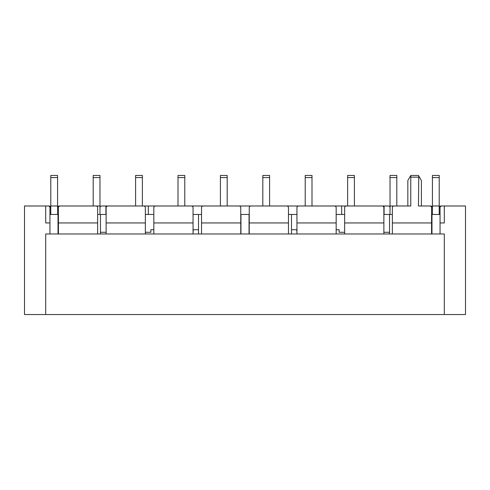 <?xml version="1.0" encoding="UTF-8"?>
<svg xmlns="http://www.w3.org/2000/svg" width="490" height="490" viewBox="0 0 490 490"><rect width="100%" height="100%" fill="white"/><g stroke="black" fill="none" stroke-linecap="round" stroke-linejoin="round"><path stroke-width="0.73" d="M99.978 207.686A1.697 1.697 0 0 1 101.675 205.99L133.905 205.99M58.42 214.467L49.943 214.467M106.128 214.467L97.645 214.467M145.352 214.467L153.829 214.467M193.054 214.467L201.537 214.467M240.762 214.467L249.239 214.467M296.946 214.467L288.463 214.467M336.171 214.467L344.648 214.467M383.872 214.467L392.355 214.467M431.58 214.467L440.057 214.467M431.58 222.95L392.355 222.95L392.355 207.686A1.697 1.697 0 0 1 394.052 205.99L410.767 205.99L410.767 175.457L418.46 175.457L418.748 175.953L418.46 205.99L429.883 205.99A1.697 1.697 0 0 1 431.58 207.686L431.58 233.975L440.057 233.975L440.057 207.686A1.697 1.697 0 0 1 441.753 205.99L444.295 205.99L444.295 222.95L440.057 222.95M432.425 207.686A1.697 1.697 0 0 0 430.728 205.99L421.4 205.99L421.4 180.547L418.748 175.953M398.505 205.99L407.833 205.99L407.833 180.547L410.479 175.953M58.022 214.467L58.022 233.975M100.468 214.467L100.468 233.975M198.511 233.975L198.511 214.467M240.958 233.975L240.958 214.467M249.043 214.467L249.043 233.975M291.489 214.467L291.489 233.975M389.532 233.975L389.532 214.467M431.978 233.975L431.978 214.467M439.212 207.686A1.697 1.697 0 0 1 440.908 205.99L465.5 205.99L465.5 314.543L24.5 314.543L24.5 205.99L48.247 205.99A1.697 1.697 0 0 1 49.943 207.686L49.943 233.975L58.42 233.975L58.42 207.686A1.697 1.697 0 0 1 60.117 205.99L95.948 205.99A1.697 1.697 0 0 1 97.645 207.686L97.645 233.975L106.128 233.975L106.128 207.686A1.697 1.697 0 0 1 107.825 205.99L143.656 205.99A1.697 1.697 0 0 1 145.352 207.686L145.352 233.975L153.829 233.975L153.829 207.686A1.697 1.697 0 0 1 155.526 205.99L191.357 205.99A1.697 1.697 0 0 1 193.054 207.686L193.054 233.975L201.537 233.975L201.537 207.686A1.697 1.697 0 0 1 203.234 205.99L239.065 205.99A1.697 1.697 0 0 1 240.762 207.686L240.762 233.975L249.239 233.975L249.239 207.686A1.697 1.697 0 0 1 250.935 205.99L286.766 205.99A1.697 1.697 0 0 1 288.463 207.686L288.463 233.975L296.946 233.975L296.946 207.686A1.697 1.697 0 0 1 298.643 205.99L334.474 205.99A1.697 1.697 0 0 1 336.171 207.686L336.171 233.975L344.648 233.975L344.648 207.686A1.697 1.697 0 0 1 346.344 205.99L382.176 205.99A1.697 1.697 0 0 1 383.872 207.686L383.872 233.975L392.355 233.975L392.355 222.95M145.352 232.278L150.865 232.278L150.865 229.737L153.829 229.737M193.054 232.278L193.268 229.737L198.511 229.737M291.489 229.737L296.732 229.737L296.946 232.278M336.171 229.737L339.135 229.737L339.135 232.278L344.648 232.278M440.057 233.975L444.295 233.975L444.295 314.543M45.705 314.543L45.705 233.975L49.943 233.975M49.943 222.95L45.705 222.95L45.705 205.99L49.092 205.99A1.697 1.697 0 0 1 50.789 207.686M431.58 232.278L431.978 232.278M383.872 232.278L389.532 232.278M100.468 232.278L106.128 232.278M58.022 232.278L58.42 232.278M392.355 233.975L431.58 233.975M383.872 222.95L344.648 222.95M344.648 233.975L383.872 233.975M336.171 222.95L296.946 222.95M296.946 233.975L336.171 233.975M288.463 222.95L249.239 222.95M249.239 233.975L288.463 233.975M240.762 222.95L201.537 222.95M201.537 233.975L240.762 233.975M193.054 222.95L153.829 222.95M153.829 233.975L193.054 233.975M145.352 222.95L106.128 222.95M106.128 233.975L145.352 233.975M97.645 222.95L58.42 222.95M58.42 233.975L97.645 233.975M57.575 207.686A1.697 1.697 0 0 1 59.272 205.99L63.51 205.99M87.257 205.99L91.495 205.99M143.864 206.002A1.697 1.697 0 0 1 144.078 205.99L176.308 205.99M186.482 205.99L218.712 205.99M228.885 205.99L261.115 205.99M271.289 205.99L303.518 205.99M313.692 205.99L345.922 205.99A1.697 1.697 0 0 1 346.136 206.002M356.095 205.99L388.325 205.99A1.697 1.697 0 0 1 390.022 207.686M105.913 214.467L105.913 205.99M148.317 214.467L148.317 205.99M341.683 214.467L341.683 205.99M384.087 214.467L384.087 205.99M354.405 205.99L354.405 175.457L347.618 175.457L347.618 177.576L354.405 177.576M347.618 205.99L347.618 177.576M390.022 177.576L396.808 177.576L396.808 175.457L390.022 175.457L390.022 214.467M396.808 177.576L396.808 205.99L390.022 205.99M305.215 177.576L311.995 177.576L311.995 175.457L305.215 175.457L305.215 205.99M311.995 177.576L311.995 205.99M269.592 205.99L269.592 175.457L262.812 175.457L262.812 177.576L269.592 177.576M262.812 205.99L262.812 177.576M220.408 177.576L227.189 177.576L227.189 175.457L220.408 175.457L220.408 205.99M227.189 177.576L227.189 205.99M184.785 205.99L184.785 175.457L178.005 175.457L178.005 177.576L184.785 177.576M178.005 205.99L178.005 177.576M50.789 177.576L57.575 177.576L57.575 175.457L50.789 175.457L50.789 214.467M57.575 177.576L57.575 205.99L50.789 205.99M57.575 205.99L57.575 214.467M135.595 177.576L142.382 177.576L142.382 175.457L135.595 175.457L135.595 205.99M142.382 177.576L142.382 205.99M439.212 214.467L439.212 175.457L432.425 175.457L432.425 177.576L439.212 177.576M432.425 214.467L432.425 205.99L439.212 205.99M432.425 205.99L432.425 177.576M99.978 214.467L99.978 175.457L93.192 175.457L93.192 177.576L99.978 177.576M93.192 177.576L93.192 205.99L99.978 205.99M410.767 177.153L418.46 177.153"/></g></svg>
